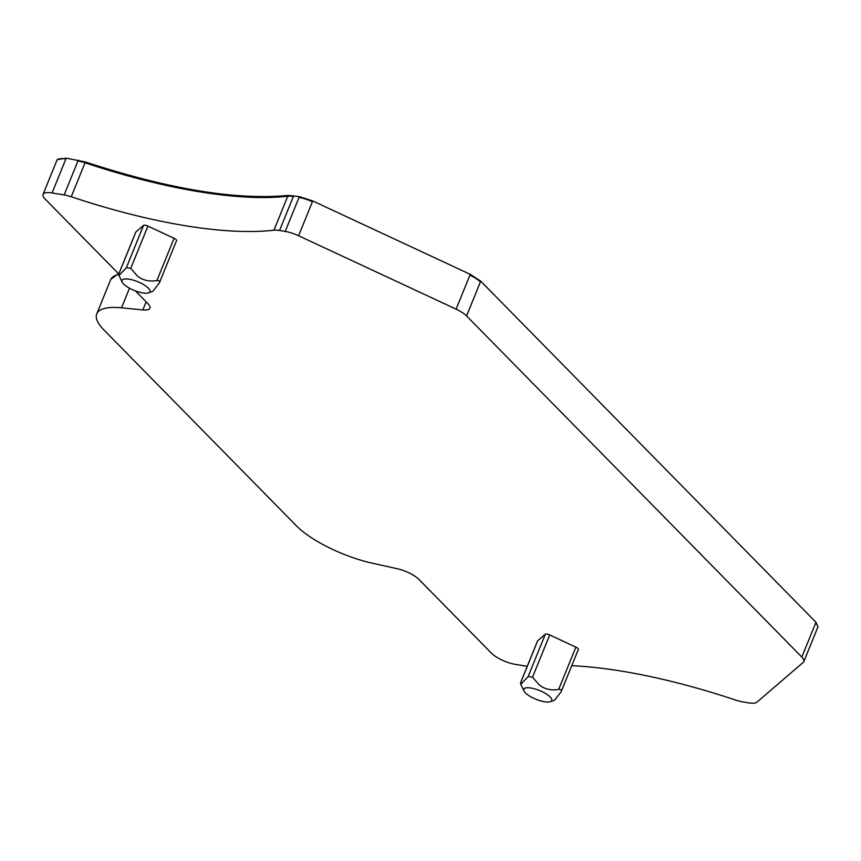 <?xml version="1.0" encoding="UTF-8"?>
<svg xmlns="http://www.w3.org/2000/svg" width="861" height="861" viewBox="0 0 861 861"><rect width="100%" height="100%" fill="white"/><g stroke="black" fill="none" stroke-linecap="round" stroke-linejoin="round"><path stroke-width="1.29" d="M537.77 689.865A15.067 4.714 22.1 0 1 550.373 701.683A15.067 4.714 22.1 0 1 537.748 699.95A15.067 4.714 22.1 0 1 523.983 690.974A15.067 4.714 22.1 0 1 537.77 689.865M549.705 634.934L575.858 647.128L558.692 689.403C551.083 690.683 544.604 689.177 539.234 684.893L532.539 677.22L528.17 676.498L545.336 634.213A3.767 1.173 22.1 0 1 549.705 634.934L532.539 677.22M520.561 682.902L520.787 684.355L528.17 676.498M558.692 689.403C561.114 689.306 561.899 690.113 561.081 691.824L554.656 700.122L550.373 701.683M537.512 641.165A3.767 1.173 22.1 0 1 537.533 640.971A3.767 1.173 22.1 0 1 537.651 640.821L545.336 634.213M575.858 647.128A3.767 1.173 22.1 0 1 578.355 649.398A3.767 1.173 22.1 0 1 578.248 649.549M118.764 273.981L45.063 198.988A18.834 5.887 22.1 0 1 43.05 194.446A18.834 5.887 22.1 0 1 52.08 192.961L64.144 194.952A18.834 5.887 22.1 0 1 71.237 196.76A300.737 94.021 22.1 0 0 273.949 230.21A18.834 5.887 22.1 0 1 279.545 230.5L285.217 231.437A18.834 5.887 22.1 0 1 298.606 235.753L456.104 309.142A18.834 5.887 22.1 0 1 466.587 315.944L801.828 657.072A18.834 5.887 22.1 0 1 803.83 661.603A18.834 5.887 22.1 0 1 803.259 662.378L756.948 702.135A18.834 5.887 22.1 0 1 748.5 702.845L742.828 701.909A18.834 5.887 22.1 0 1 735.735 700.101A300.737 94.021 22.1 0 0 571.747 665.682M527.244 666.328L515.352 664.369A18.834 5.887 22.1 0 1 491.491 653.241L418.952 579.431A18.834 5.887 22.1 0 0 397.179 568.723L372.565 563.255A65.91 20.61 22.1 0 1 296.345 525.759L103.772 329.806A65.91 20.61 22.1 0 1 96.744 313.931A65.91 20.61 22.1 0 1 121.53 307.818L142.84 309.928A18.834 5.887 22.1 0 0 149.922 308.184A18.834 5.887 22.1 0 0 147.92 303.653L135.392 290.9M135.726 232.33A3.767 1.173 22.1 0 1 135.747 232.136A3.767 1.173 22.1 0 1 135.866 231.986L143.55 225.388A3.767 1.173 22.1 0 1 147.92 226.109L174.073 238.293A3.767 1.173 22.1 0 1 176.57 240.563A3.767 1.173 22.1 0 1 176.462 240.714M174.073 238.293L156.906 280.568C149.297 281.848 142.818 280.342 137.448 276.058L130.754 268.384L126.384 267.663L143.55 225.388M118.775 274.067L119.001 275.509L126.384 267.663M156.906 280.568C159.328 280.471 160.114 281.278 159.285 282.989L152.86 291.298L148.587 292.858A15.067 4.714 22.1 0 1 135.963 291.115A15.067 4.714 22.1 0 1 122.197 282.139A15.067 4.714 22.1 0 1 135.984 281.03A15.067 4.714 22.1 0 1 148.587 292.858M118.495 273.712L110.811 279.298M66.211 158.155L57.181 159.651L56.848 160.469A18.834 5.887 22.1 0 1 65.867 158.984L66.211 158.155L85.368 161.954C168.756 189.205 236.323 200.355 288.08 195.415L299.348 196.631L312.737 200.947L470.235 274.336L480.718 281.138L815.959 622.266L817.95 626.819L817.616 627.647A18.834 5.887 22.1 0 0 817.627 627.626A18.834 5.887 22.1 0 0 815.625 623.095L815.959 622.266M537.651 640.821L520.485 683.096M121.53 307.818L129.494 288.209M96.744 313.931L110.542 279.954A65.91 20.61 22.1 0 1 118.71 274.39M142.84 309.928L146.133 301.834M52.08 192.961L65.867 158.984M64.144 194.952L77.942 160.975A18.834 5.887 22.1 0 1 85.035 162.783L85.368 161.954M71.237 196.76L85.035 162.783A300.737 94.021 22.1 0 0 287.746 196.243A18.834 5.887 22.1 0 1 293.343 196.523L293.687 195.695M273.949 230.21L288.08 195.415M279.545 230.5L293.343 196.523M285.217 231.437L299.015 197.46A18.834 5.887 22.1 0 1 312.403 201.775L312.737 200.947M298.606 235.753L312.403 201.775M456.104 309.142L469.902 275.165A18.834 5.887 22.1 0 1 480.373 281.967L480.718 281.138M466.587 315.944L480.373 281.967M801.828 657.072L815.625 623.095M147.92 226.109L130.754 268.384M135.866 231.986L118.7 274.261M77.942 160.975L78.276 160.146M299.015 197.46L299.348 196.631M469.902 275.165L470.235 274.336M523.983 690.974L520.851 684.473M520.485 682.945L537.533 640.971M561.372 691.232L578.355 649.398M43.05 194.446L56.848 160.469M803.83 661.603L817.627 627.626M118.7 274.11L135.747 232.136M159.586 282.397L176.57 240.563M122.197 282.139L119.001 275.509M110.542 279.954L110.875 279.125"/></g></svg>

